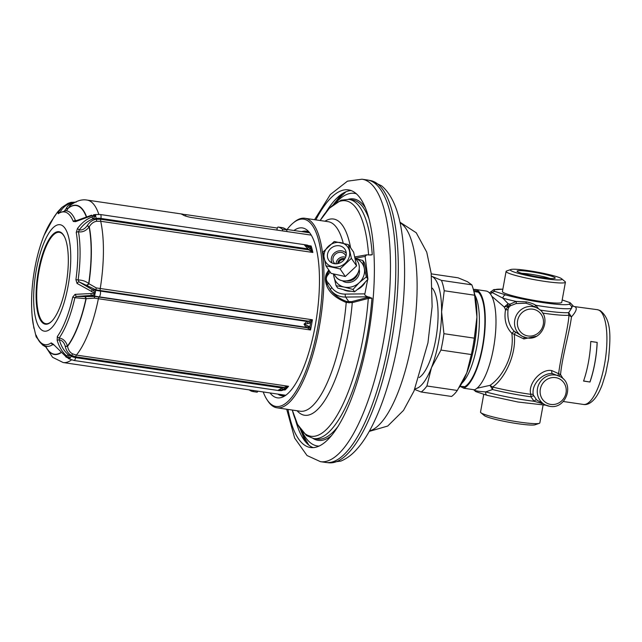 <?xml version="1.0" encoding="UTF-8"?>
<svg xmlns="http://www.w3.org/2000/svg" width="642" height="642" viewBox="0 0 642 642"><rect width="100%" height="100%" fill="white"/><g stroke="black" fill="none" stroke-linecap="round" stroke-linejoin="round"><path stroke-width="0.96" d="M344.73 251.985A9.582 8.539 145.5 0 1 346.215 252.691M331.441 261.117A9.582 8.539 -34.5 0 0 331.569 262.755M332.211 263.068A8.555 7.624 -34.5 0 1 331.705 256.92A8.555 7.624 145.5 0 1 338.334 250.966A8.555 7.624 145.5 0 1 346.279 253.405M335.076 263.774A6.845 6.099 -34.5 0 1 333.896 262.53A6.845 6.099 -34.5 0 1 333.27 257.273A6.845 6.099 145.5 0 1 338.799 252.458A6.845 6.099 145.5 0 1 345.171 254.778A6.845 6.099 145.5 0 1 345.91 256.335M336.079 263.806A6.845 6.099 -34.5 0 1 336.424 261.864A6.845 6.099 145.5 0 1 345.581 257.273M337.732 263.621A5.128 4.574 -34.5 0 1 337.989 262.209A5.128 4.574 145.5 0 1 344.818 258.75M344.401 259.368A5.128 4.574 -34.5 0 0 338.575 263.06A5.128 4.574 -34.5 0 0 338.454 263.453M539.296 423.327A30.15 3.049 10.3 0 1 511.802 420.871A30.15 3.049 10.3 0 1 481.877 413.328A30.15 3.049 -169.7 0 1 480.882 412.71L484.293 415.551A26.226 2.648 10.3 0 0 485.159 416.088A26.226 2.648 10.3 0 0 511.192 422.653A26.226 2.648 10.3 0 0 535.099 424.779L539.296 423.327A30.15 3.049 10.3 0 0 539.85 422.877L543.076 405.118M480.882 412.71A30.15 3.049 -169.7 0 1 480.521 412.1L483.739 394.373M542.634 313.079A42.171 4.261 10.3 0 0 568.956 315.254L571.46 316.891C569.623 331.866 562.256 356.166 560.546 374.551L551.871 370.627C541.535 368.251 527.395 383.755 530.822 394.34L530.926 396.812L534.104 401.29L542.931 403.706M559.776 376.461A15.962 15.063 117.1 0 0 555.346 375.04A15.962 15.063 117.1 0 0 538.132 386.083A15.962 15.063 117.1 0 0 545.227 404.885L549.737 406.322C566.188 409.716 575.128 383.258 559.776 376.461L552.698 373.692C544.047 372.232 531.062 383.21 533.277 394.902A2.279 1.613 166 0 0 530.822 394.34A42.171 4.261 -169.7 0 1 492.583 387.03L489.998 385.361L492.55 389.534L485.737 391.885A41.393 4.181 -169.7 0 0 534.104 401.29A2.279 1.083 132.9 0 1 536.656 399.958L545.227 404.885A15.962 15.063 117.1 0 0 549.664 406.298M533.277 394.902L536.656 399.958M487.503 395.416A3.419 2.351 -74.2 0 1 487.182 395.36A3.419 2.351 -74.2 0 1 485.737 391.885C479.165 391.516 475.409 390.93 474.47 390.119L473.82 389.718M538.903 309.163L535.781 305.271C533.919 304.019 530.798 302.888 526.392 301.868L516.112 301.443L510.069 304.18L505.527 309.685C503.922 319.387 506.016 327.26 511.818 333.286C514.667 353.999 503.44 376.324 489.998 385.361L476.982 388.266M491.7 296.155L504.235 307.004L505.527 309.685A2.279 1.693 -169.5 0 0 508.055 309.308C507.14 318.657 509.186 325.959 514.194 331.216L511.818 333.286L514.25 334.33C516.746 355.981 503.376 379.895 492.583 387.03A4.558 2.448 -76 0 1 492.55 389.534A41.393 4.181 -169.7 0 0 530.926 396.812A2.279 0.754 152.7 0 1 533.719 396.034M514.194 331.216L522.492 336.448A15.962 15.063 117.1 0 0 526.93 337.861M536.239 336.288L523.872 338.936L514.25 334.33A2.279 0.538 129.3 0 0 515.325 332.243M464.712 386.725L462.641 386.428L463.965 387.102A49.033 15.48 -81.6 0 0 483.932 336.593A49.033 15.48 -81.6 0 0 475.128 290.561A49.033 15.48 -81.6 0 0 473.668 290.561M460.009 386.307L461.028 386.46A47.893 15.119 -81.6 0 0 462.641 386.428M473.371 289.51A50.172 15.841 98.4 0 1 475.297 289.43A50.172 15.841 98.4 0 1 484.293 336.617A50.172 15.841 98.4 0 1 463.813 388.241L460.033 386.307M463.813 388.241L474.518 389.814A50.172 15.841 98.4 0 0 494.998 338.19A50.172 15.841 98.4 0 0 486.002 291.003L475.297 289.43M558.155 375.626A2.279 1.774 -43.9 0 1 558.62 373.764C560.988 354.601 568.322 327.597 568.956 315.254A4.558 4.253 85 0 1 568.7 312.614L571.46 316.891C576.492 311.218 577.543 307.791 574.63 306.611L597.373 309.685A47.893 15.119 98.4 0 1 598.93 310.182A47.893 15.119 98.4 0 1 604.973 361.791A47.893 15.119 98.4 0 1 583.442 404.452L563.267 401.491M562.191 299.934L570.04 302.663L572.744 305.407L571.565 308.24A3.419 3.362 -111.5 0 0 568.86 304.228A37.974 3.836 -169.7 0 1 543.301 302.655A37.974 3.836 -169.7 0 1 505.76 294.951L495.102 291.484C493.61 290.914 493.682 290.288 495.327 289.614A37.974 3.836 -169.7 0 1 502.846 289.237M540.018 310.046A41.393 4.181 10.3 0 0 568.7 312.614L571.565 308.24A41.393 4.181 -169.7 0 1 535.781 305.271L534.642 306.796M563.17 378.86L560.546 374.551A2.279 1.172 -41.1 0 0 559.238 376.188M590.76 341.448A47.893 15.119 98.4 0 1 583.562 381.075L589.982 382.022A47.893 15.119 98.4 0 0 597.18 342.395L590.76 341.448M537.041 308.024A15.962 15.063 117.1 0 0 532.611 306.603A15.962 15.063 117.1 0 0 515.398 317.646A15.962 15.063 117.1 0 0 522.492 336.448L527.002 337.885C543.453 341.279 552.393 314.821 537.041 308.024L531.111 304.982L525.918 303.185L516.04 303.57L510.342 305.825L508.665 307.526L508.055 309.308M508.665 307.526L507.798 307.349L507.268 306.186A42.171 4.261 10.3 0 0 508.44 306.475A2.279 0.642 -141.4 0 0 509.226 306.732M516.04 303.57A2.279 0.835 -104.9 0 0 516.112 301.443A41.393 4.181 -169.7 0 1 502.782 298.129L508.143 303.714A4.558 2.448 104 0 1 507.268 306.186L504.235 307.004L508.143 303.714A41.393 4.181 10.3 0 0 510.069 304.18L510.342 305.825M505.76 294.951A3.419 2.351 -74.2 0 0 502.782 298.129L492.205 292.535C490.488 291.612 490.223 291.532 491.411 292.303M506.081 271.422A30.15 3.049 -169.7 0 0 507.445 272.657A30.15 3.049 10.3 0 0 539.978 280.642A30.15 3.049 10.3 0 0 565.417 282.207L561.758 302.31A30.15 3.049 10.3 0 1 536.327 300.745A30.15 3.049 10.3 0 1 503.793 292.76A30.15 3.049 -169.7 0 1 502.429 291.532L506.081 271.422A30.15 3.049 -169.7 0 1 506.642 270.98L510.831 269.52A26.226 2.648 10.3 0 0 511.53 270.98A26.226 2.648 10.3 0 0 542.073 278.283A26.226 2.648 10.3 0 0 561.638 278.756A26.226 2.648 10.3 0 0 560.771 278.219A26.226 2.648 10.3 0 0 534.746 271.654A26.226 2.648 10.3 0 0 510.831 269.52M565.417 282.207A30.15 3.049 10.3 0 0 565.048 281.597L561.638 278.756M517.95 271.919A19.388 1.958 -169.7 0 1 517.139 271.341A19.388 1.958 -169.7 0 1 532.475 271.983A19.388 1.958 -169.7 0 1 554.351 277.272A19.388 1.958 -169.7 0 1 555.089 278.243A19.388 1.958 -169.7 0 1 537.908 276.895A19.388 1.958 -169.7 0 1 517.95 271.919M521.842 273.34A17.101 1.725 -169.7 0 1 549.993 278.459M583.602 380.963L589.982 382.022M590.76 341.52L597.18 342.395M589.942 381.894A47.669 15.047 -81.6 0 0 597.108 342.459M474.31 338.157L443.927 333.688L441.6 311.851L444.224 290.746L474.607 295.216L476.934 317.052A57.018 18 98.4 0 1 466.79 372.858L471.332 354.536A61.576 19.437 -81.6 0 0 474.31 338.157L476.934 317.052A57.018 18 -81.6 0 0 474.326 292.904L473.218 288.972A61.576 19.437 -81.6 0 0 471.822 284.831L467.432 281.686L458.099 277.809L431.247 273.861M459.247 387.511L460.771 385.112A57.018 18 -81.6 0 0 466.79 372.858L457.305 390.456L426.922 385.986L431.464 367.665L440.95 350.067L471.332 354.536M443.927 333.688A61.576 19.437 98.4 0 1 440.95 350.067M414.957 388.755A57.018 18 -81.6 0 0 431.464 367.665A57.018 18 -81.6 0 0 441.6 311.851A57.018 18 -81.6 0 0 432.106 276.493A57.018 18 -81.6 0 0 431.496 276.221M419.13 377.568A46.754 14.758 -81.6 0 0 435.757 339.361A46.754 14.758 -81.6 0 0 432.283 288.146M414.668 389.445L421.152 391.989A61.576 19.437 -81.6 0 0 426.922 385.986M421.152 391.989L451.535 396.459A61.576 19.437 -81.6 0 0 457.305 390.456M471.822 284.831L441.439 280.369L431.496 276.172M444.224 290.746A61.576 19.437 -81.6 0 0 441.439 280.369M474.607 295.216A61.576 19.437 -81.6 0 0 473.218 288.972M367.36 179.993A142.749 45.06 98.4 0 1 367.93 180.089A142.749 45.06 98.4 0 1 388.715 342.78A142.749 45.06 98.4 0 1 326.409 462.529A142.749 45.06 98.4 0 1 325.831 462.457L320.478 461.67A142.749 45.06 98.4 0 0 383.362 341.993A142.749 45.06 -81.6 0 0 362.008 179.206L367.36 179.993M287.993 409.427A130.206 41.104 98.4 0 0 310.527 447.53A130.206 41.104 98.4 0 0 367.89 338.374A130.206 41.104 -81.6 0 0 348.405 189.88A130.206 41.104 -81.6 0 0 315.856 219.885M313.248 447.643A130.206 41.104 98.4 0 1 295.529 419.948M351.046 190.554A130.206 41.104 -81.6 0 0 326.104 211.98M302.173 431.544A127.654 40.294 -81.6 0 0 319.138 446.078M335.806 202.784A127.654 40.294 98.4 0 1 356.238 193.748M367.689 279.543L364.881 293.859C364.311 294.798 365.29 295.777 367.834 296.797L371.951 298.185A120.881 38.159 98.4 0 1 313.681 438.558L317.236 439.08A120.881 38.159 -81.6 0 0 338.214 426.176M368.773 218.296A120.881 38.159 -81.6 0 0 352.402 199.903L348.847 199.381A120.881 38.159 98.4 0 1 372.256 254.713L370.611 255.035M367.794 278.05L365.146 256.455L366.694 254.818L369.969 255.002M328.768 269.977L326.545 273.436C325.037 276.935 325.012 280.739 326.465 284.863C328.712 292.062 335.301 297.928 346.215 302.478L352.265 302.639L368.291 298.434A0.915 0.578 76.9 0 0 367.77 297.398L369.672 297.11M313.681 438.558L306.491 435.589L297.567 424.442L292.287 410.061A118.987 37.565 -81.6 0 0 334.025 420.189A118.987 37.565 -81.6 0 0 368.291 298.434L371.951 298.185M372.256 254.713L368.596 254.962M330.084 271.887L328.664 274.022C325.558 277.296 325.534 280.385 328.6 283.274L331.689 287.439L330.397 289.582C333.832 294.742 339.265 298.715 346.696 301.499L351.688 301.628L367.77 297.398M343.566 289.759A15.962 14.236 -34.5 0 0 350.532 291.235M357.787 289.365A15.962 14.236 -34.5 0 0 365.001 282.624M367.176 274.487A15.962 14.236 -34.5 0 0 366.189 269.76M329.282 270.715L327.54 273.58C325.494 276.935 325.47 280.554 327.46 284.446L330.397 289.582A20.833 18.578 -34.5 0 0 345.645 297.069L367.834 296.797M328.664 274.022A2.279 0.441 -147.2 0 0 327.54 273.58A0.915 0.481 -156.3 0 1 326.545 273.452M328.6 283.274L326.465 284.847M294.116 222.204A95.786 30.238 98.4 0 1 304.862 218.272A95.786 30.238 98.4 0 1 319.194 327.508A95.786 30.238 -81.6 0 1 276.999 407.806A95.786 30.238 -81.6 0 1 267.834 400.945L267.04 399.741A94.647 29.877 -81.6 0 0 317.782 327.179A94.647 29.877 98.4 0 0 293.009 223.127L294.116 222.204M263.212 391.949A94.647 29.877 -81.6 0 0 267.04 399.741M287.094 229.491A94.647 29.877 98.4 0 1 293.009 223.127M293.932 230.502A85.876 27.108 98.4 0 1 307.269 230.253A85.876 27.108 98.4 0 1 315.198 325.855A85.876 27.108 -81.6 0 1 282.753 397.021A85.876 27.108 -81.6 0 1 270.049 392.952M301.78 231.65A83.243 26.282 98.4 0 1 306.25 231.152A83.243 26.282 98.4 0 1 309.107 232.107M277.898 394.108A83.243 26.282 -81.6 0 0 282.031 395.873A83.243 26.282 -81.6 0 0 285.04 395.777M281.116 394.581A83.243 26.282 -81.6 0 0 283.66 395.953M304.998 232.123A83.243 26.282 98.4 0 1 307.831 231.545M309.645 232.781L285.971 229.33M277.336 228.062L185.883 214.613L185.618 216.073M311.226 235.124L191.605 217.542C187.608 216.803 184.824 215.969 183.259 215.054A82.104 25.921 -81.6 0 0 181.574 214.187L185.883 214.613M71.503 359.881A82.104 25.921 98.4 0 1 63.181 362.545L285.786 395.263M72.899 203.49L72.698 203.53C69.553 204.196 67.418 205.825 66.295 208.425A2.279 1.766 -160 0 0 68.509 207.864L66.455 210.728M74.095 202.76A13.113 11.379 43.8 0 0 72.313 203.016A3.419 1.477 -102.7 0 0 71.102 202.302A3.419 1.477 -102.7 0 0 70.909 202.382L69.216 203.715C65.002 205.617 62.009 208.441 60.236 212.189L58.053 212.679L58.205 213.738A67.081 21.178 98.4 0 1 73.284 221.458L75.579 221.65L91.605 215.72L95.489 215.439L91.942 216.98C86.341 219.203 81.51 223.071 77.441 228.576L76.246 232.476A67.081 21.178 98.4 0 1 75.908 279.655L77.048 283.419L95.016 293.338L75.066 294.349L72.755 297.053A67.081 21.178 98.4 0 1 57.339 336.512L57.146 340.22C59.024 346.784 62.202 352.025 66.688 355.957L69.384 358.589L65.99 356.679L53.302 344.224L51.216 342.884A67.081 21.178 98.4 0 1 36.137 335.164L36.145 336.825L42.5 344.971A2.279 1.501 127.4 0 1 42.484 344.955L45.197 346.616A3.419 1.685 -62.4 0 0 45.478 346.704M72.747 203.594A2.279 0.979 -102.5 0 1 72.698 203.53L72.313 203.016L69.216 203.715A2.279 1.316 -114.6 0 0 67.956 203.394A2.279 1.316 -114.6 0 0 67.763 203.522L61.825 207.454L58.053 212.679M73.284 221.458A2.279 1.902 158.2 0 1 75.443 220.543A68.469 21.611 98.4 0 0 65.781 210.769L58.855 212.992A2.279 2.078 55.6 0 0 58.205 213.738M182.922 214.171L87.063 200.079C81.751 199.1 76.101 200.93 70.106 205.568L68.509 207.864A75.419 23.81 -81.6 0 1 86.493 216.579M309.356 246.384A2.279 1.725 119.1 0 0 308.778 245.766L307.317 245.1A2.279 1.445 110.3 0 1 307.911 245.677L310.423 247.09L311.129 245.99L308.73 245.982M309.99 250.669L311.169 249.866L312.871 252.467L308.818 249.858L304.589 245.212L307.911 245.677M308.778 245.766L309.524 246.191A2.279 2.143 116.8 0 1 310.423 247.09A82.674 26.097 -81.6 0 1 311.169 249.866L309.837 248.181A2.279 0.722 -44.7 0 1 308.818 249.858L100.746 219.267L100.898 218.432L307.526 248.807A2.279 0.754 -57.1 0 0 308.248 246.937L304.589 245.212L306.539 245.132M307.317 245.1L100.385 214.524L95.361 214.54L93.491 214.821L95.433 215.239M309.837 248.181L308.248 246.937M308.481 245.605L311.129 245.99A82.104 25.921 -81.6 0 1 312.871 252.467L100.706 221.281A2.279 0.722 -81.6 0 1 100.746 219.267L96.372 219.275C92.881 219.716 89.872 221.763 87.36 225.414L89.094 227.011C86.068 230.831 82.529 232.428 78.468 231.794A2.279 1.565 170.1 0 0 76.246 232.476M95.361 214.54L95.762 215.608L92.793 218.962C87.577 221.049 83.075 224.716 79.295 229.948L78.468 231.794A68.469 21.611 98.4 0 1 78.123 279.944L78.926 281.798L95.875 289.815L100.24 290.537A2.279 0.722 98.4 0 1 100.232 288.579A82.104 25.921 98.4 0 0 100.706 221.281L96.725 221.289C93.86 221.626 91.373 223.432 89.278 226.706A75.419 23.81 -81.6 0 1 88.877 283.692L96.26 287.913L312.397 319.772L309.492 320.856A2.279 1.493 42.4 0 1 310.656 322.581L312.397 319.772A82.104 25.921 -81.6 0 1 311.514 324.908A82.104 25.921 -81.6 0 1 310.535 329.988L309.861 326.971L304.027 324.17L309.308 323.319L310.656 322.581A82.674 26.097 98.4 0 1 309.861 326.971L308.152 328.263L307.109 327.765A2.279 1.725 -60.9 0 0 308.794 326.152M87.36 225.414L87.168 225.719C84.848 228.921 82.224 230.334 79.295 229.948L77.441 228.576M308.152 328.263L310.535 329.988L94.398 298.137L86.148 298.723A2.279 1.653 -106.5 0 0 84.872 296.636L94.671 296.443L307.109 327.765L305.961 327.251L304.027 324.17L307.012 321.449L308.312 321.128A2.279 1.589 70.2 0 1 309.308 323.319M307.341 325.598A2.279 1.445 -69.7 0 1 305.961 327.251L99.325 296.869A3.419 1.083 -81.6 0 0 100.385 291.075L307.012 321.449A2.279 1.348 81.6 0 1 307.703 323.616M77.048 283.419A2.279 1.42 133.9 0 1 78.926 281.798L92.296 289.654C94.382 291.372 95.361 292.455 95.217 292.896L95.754 290.296A13.113 1.324 -169.7 0 0 100.385 291.075L100.24 290.537L308.312 321.128L309.492 320.856M94.936 293.153L95.048 293.819C95.209 294.229 93.941 294.774 91.244 295.456L76.27 296.435L75.066 294.349M84.872 296.636L76.27 296.435L74.897 297.695A2.279 0.514 -167.2 0 1 72.755 297.053M66.688 355.957L68.148 354.585L69.801 358.461L69.48 358.798A3.419 0.546 -62.4 0 1 69.208 358.902L74.095 360.499L278.997 390.625L278.235 390.216L282.231 388.009L75.596 357.634A13.113 11.379 -136.2 0 1 71.23 356.198L68.148 354.585C63.975 350.909 61.038 345.982 59.329 339.803L59.168 337.981C63.221 338.671 65.982 341.359 67.458 346.046L67.53 346.391A75.419 23.81 -81.6 0 0 86.148 298.723L74.897 297.695A68.469 21.611 98.4 0 1 59.168 337.981A2.279 1.846 -144.4 0 1 57.339 336.512M57.146 340.22L59.329 339.803C62.226 340.388 64.192 342.579 65.243 346.367L67.53 346.391C68.349 350.123 70.05 352.618 72.634 353.862L76.39 355.09L288.555 386.283L285.225 386.965L286.107 387.792L288.555 386.283A82.104 25.921 -81.6 0 1 284.96 390.023L284.558 389.397L281.597 390.464L278.235 390.216L282.295 389.742L286.107 387.792A82.674 26.097 98.4 0 1 284.558 389.397L282.945 390.2A2.279 1.589 -109.8 0 0 283.25 390.031M65.315 346.712C66.391 350.989 68.493 353.902 71.623 355.451L75.748 356.792A2.279 0.722 98.4 0 1 76.39 355.09A82.104 25.921 98.4 0 0 98.37 298.795A2.279 0.722 -81.6 0 1 99.037 297.182L99.325 296.869A13.113 1.324 -169.7 0 1 94.703 296.098L91.244 295.456A2.279 0.594 -85.4 0 1 91.052 293.555M282.295 389.742A2.279 0.57 74.5 0 0 282.231 388.009L283.82 387.383A2.279 0.457 62.8 0 1 284.254 388.996M278.997 390.625L281.212 390.633A2.279 1.348 -98.4 0 0 281.597 390.464M74.095 360.499A3.419 1.083 -81.6 0 0 75.596 357.634L75.748 356.792L283.82 387.383L285.225 386.965M283.78 389.855L284.96 390.023L283.989 389.75M65.99 356.679L53.302 344.224M53.037 344.417L52.925 344.481A2.279 2.078 -124.4 0 1 51.216 342.884M53.158 344.553L52.925 344.481A68.469 21.611 98.4 0 1 45.871 346.182L46.689 346.528M36.145 336.825L33.183 324.146A67.081 21.178 98.4 0 1 32.164 316.418A67.081 21.178 98.4 0 1 32.1 315.695M52.395 219.652A2.279 1.846 35.6 0 0 52.243 219.837A2.279 1.846 35.6 0 0 52.09 220.11L57.772 211.732L61.825 207.454L67.956 203.394L70.909 202.382M33.914 328.327L32.164 316.418C30.864 301.283 31.739 285.281 34.78 268.42C36.955 256.415 40.061 245.388 44.089 235.325L54.201 216.683M75.884 220.872L75.443 220.543L76.631 220.503M91.605 215.72L91.67 215.166L76.141 220.752A2.279 1.412 62.6 0 0 75.579 221.65M100.385 214.524A3.419 1.083 -81.6 0 1 100.898 218.432A13.113 10.055 165 0 0 96.268 218.449L95.489 215.439M87.168 225.719L89.094 227.011A75.13 23.714 98.4 0 1 88.692 283.499C85.715 281.22 82.192 280.04 78.123 279.952L75.908 279.655M86.75 285.088A2.279 1.477 136.6 0 0 88.692 283.499L88.877 283.692A2.279 1.477 136.5 0 1 86.935 285.281M65.998 285.008A46.754 14.758 98.4 0 1 45.397 324.202A46.754 14.758 98.4 0 1 38.408 270.884A46.754 14.758 98.4 0 1 59 231.69A46.754 14.758 98.4 0 1 65.998 285.008M45.943 324.25A46.754 14.758 98.4 0 1 42.436 321.626M55.421 233.303A46.754 14.758 98.4 0 1 59.529 231.794M52.307 320.671A46.184 14.581 98.4 0 1 45.911 323.696A46.184 14.581 98.4 0 1 44.41 323.215A46.184 14.581 98.4 0 1 38.584 273.452A46.184 14.581 98.4 0 1 59.345 232.316L59.987 232.404A46.184 14.581 98.4 0 1 61.488 232.894A46.184 14.581 98.4 0 1 61.809 233.07M48.487 323.68A46.184 14.581 98.4 0 1 46.553 323.793L45.911 323.696M59.345 232.316A46.184 14.581 98.4 0 1 60.846 232.797A46.184 14.581 98.4 0 1 64.593 237.058M72.634 353.862L71.23 356.198A3.419 0.546 -62.4 0 1 69.801 358.461L69.488 358.477M65.869 356.952L69.384 358.589M45.871 346.182C42.203 345.115 39.314 342.282 37.188 337.708L36.241 335.557A2.279 1.902 -21.8 0 1 36.137 335.164M36.546 336.296A2.279 2.006 171.7 0 1 35.775 335.26M43.512 345.147L44.779 346.15M257.843 391.155A2.279 0.722 98.4 0 1 257.073 392.182A2.279 0.722 98.4 0 1 257.057 392.182L252.804 391.556A2.279 0.722 -81.6 0 0 252.787 391.556A2.279 0.722 -81.6 0 0 253.566 390.529M282.592 230.919A2.279 0.722 -81.6 0 0 282.279 229.162L286.565 229.796A2.279 0.722 98.4 0 1 286.878 231.545M286.565 229.796A83.243 26.282 -81.6 0 0 282.416 227.669A2.279 0.722 98.4 0 1 282.4 227.661A2.279 0.722 98.4 0 1 282.416 227.669L278.13 227.035A2.279 0.722 -81.6 0 0 278.114 227.035A2.279 0.722 -81.6 0 0 277.111 228.945L276.903 230.085M249.208 389.887A83.243 26.282 -81.6 0 0 252.771 391.548L257.073 392.182M282.279 229.162A83.243 26.282 -81.6 0 0 278.13 227.035M352.972 289.454L359.191 282.729A15.962 14.236 -34.5 0 1 344.305 287.086L352.972 289.454L354.577 291.797L361.639 286.027L367.97 279.206L364.479 262.883L362.874 260.54L355.62 258.501M367.97 279.206L366.357 276.863L359.191 282.729M333.391 274.062L336.095 285.73L344.305 287.086M336.095 285.73L337.7 288.065L346.503 290.465L354.577 291.797M334.017 277.167A15.962 14.236 -34.5 0 0 344.032 287.03M333.688 274.15A15.962 14.236 -34.5 0 0 333.96 276.903M355.684 258.606A15.962 14.236 145.5 0 1 364.223 268.043L362.874 260.54M366.357 276.863L364.223 268.043M359.408 282.528A15.962 14.236 -34.5 0 0 364.279 268.3M352.281 279.045A11.091 9.895 -34.5 0 0 353.991 277.866M356.567 265.916L345.3 276.509L331.103 273.372L325.903 265.804L322.966 252.073L334.225 241.48L348.429 244.618L351.367 258.349L356.567 265.916L353.63 252.186L348.429 244.618M351.367 258.349L340.099 268.942L345.3 276.509M340.099 268.942L325.903 265.804M349.055 257.442A13.346 11.901 145.5 0 1 332.708 266.823A13.346 11.901 145.5 0 1 324.627 252.041A13.346 11.901 145.5 0 1 340.982 242.66A13.346 11.901 145.5 0 1 349.055 257.442M327.901 252.763A9.766 8.707 145.5 0 1 335.79 245.894A9.766 8.707 145.5 0 1 344.89 249.208A9.766 8.707 145.5 0 1 345.789 256.72A9.766 8.707 145.5 0 1 337.893 263.589A9.766 8.707 145.5 0 1 328.792 260.275A9.766 8.707 145.5 0 1 327.901 252.763M541.431 403.641A2.279 1.565 94.8 0 1 541.848 403.152M474.302 389.782A4.558 4.301 -62.9 0 1 474.47 390.119A3.419 3.226 -62.9 0 0 475.899 391.644L473.563 389.678M461.991 383.097A47.893 15.119 -81.6 0 0 477.825 340.517A47.893 15.119 -81.6 0 0 474.911 295.184M574.63 306.611A4.558 4.301 -62.9 0 1 573.362 306.21L572.752 306.065M562.183 299.966L569.085 302.358C570.577 302.936 570.505 303.554 568.86 304.228M570.04 302.663A3.419 3.226 117.1 0 0 569.085 302.358M523.872 338.936L524.185 337.178M490.215 293.779A4.558 4.301 117.1 0 0 492.205 292.535A3.419 3.226 -62.9 0 1 495.102 291.484M489.469 292.929L493.465 289.783A3.419 3.362 68.5 0 1 495.327 289.614M526.392 301.868L525.918 303.185M528.005 335.975A13.683 12.912 117.1 0 0 543.284 324.467A13.683 12.912 117.1 0 0 532.876 309.179A13.683 12.912 117.1 0 0 517.596 320.687A13.683 12.912 117.1 0 0 528.005 335.975M551.871 370.627A2.279 1.388 -84.2 0 0 552.698 373.692M472.127 355.532A49.233 15.544 -81.6 0 0 476.693 324.499M400.062 222.758A106.05 33.48 98.4 0 1 411.843 342.234A106.05 33.48 -81.6 0 1 369.463 430.91M328.937 462.794A142.652 45.028 -81.6 0 0 391.203 343.133A142.652 45.028 98.4 0 0 370.426 180.554L381.557 185.795C390.978 193.675 397.462 207.567 401.009 227.469C406.667 260.596 405.624 299.228 397.896 343.366C388.835 392.479 373.283 430.934 357.257 448.71C352.37 454.44 346.921 458.557 340.902 461.068L328.937 462.794L326.409 462.529M342.427 193.619A137.051 43.263 -81.6 0 0 336.705 200.4M305.873 442.234A137.051 43.263 98.4 0 1 302.35 434.088M331.601 435.549A122.02 38.52 98.4 0 1 313.087 438.462M348.245 199.301A122.02 38.52 98.4 0 1 365.137 207.414M331.689 287.439A18.554 16.54 -34.5 0 0 345.268 294.1L364.881 293.859M345.268 294.1A2.279 0.618 89.3 0 0 345.645 297.069L348.975 301.909L349.039 302.928M368.853 298.321A0.915 0.449 82.8 0 0 368.476 297.278L368.195 296.877M369.198 298.257L368.652 296.957M368.588 254.802A118.987 37.565 -81.6 0 0 320.149 220.519L329.354 208.265L341.103 200.152L348.847 199.381M365.146 256.455L355.411 258.204M276.999 407.806L300.239 411.225A95.786 30.238 -81.6 0 0 342.435 330.927A95.786 30.238 -81.6 0 0 346.215 302.478L346.696 301.499M351.688 301.628A0.915 0.634 73.5 0 1 352.265 302.639A99.197 31.314 98.4 0 1 297.094 410.768M324.956 221.225A99.197 31.314 98.4 0 1 350.628 247.812M343.229 243.125A95.786 30.238 -81.6 0 0 328.11 221.683L304.862 218.272M87.063 200.079A82.104 25.921 98.4 0 1 98.828 214.372M66.295 208.425L64.609 210.785M66.214 208.642A2.279 1.766 -160.2 0 0 68.437 208.072A75.13 23.714 98.4 0 1 86.237 216.651M91.942 216.98L92.793 218.962L96.268 218.449L96.725 221.289M91.413 291.58A2.279 0.538 108.9 0 1 92.296 289.654L95.754 290.296L96.26 287.913M94.88 293.474L94.398 298.137M84.64 296.708A2.279 1.653 -106.6 0 1 85.916 298.795A75.13 23.714 98.4 0 1 67.458 346.046L65.243 346.367M45.502 346.086A75.419 23.81 -81.6 0 0 60.749 352.923M68.076 286.067A53.808 16.989 -81.6 0 0 61.776 225.27A53.808 16.989 -81.6 0 0 36.321 269.817A53.808 16.989 98.4 0 0 42.629 330.614A53.808 16.989 98.4 0 0 68.076 286.067M44.089 235.325A67.081 21.178 98.4 0 1 52.09 220.11M60.517 352.715A75.13 23.714 98.4 0 1 45.606 346.11M43.391 345.171A2.279 1.501 127.4 0 1 42.5 344.971M342.314 280.755A10.721 9.558 -34.5 0 0 358.934 274.768A10.721 9.558 145.5 0 0 359.167 269.175M346.519 280.971A9.582 8.539 -34.5 0 0 357.594 274.118A9.582 8.539 145.5 0 0 357.859 273.179M358.613 271.349A13.346 11.901 145.5 0 1 347.836 280.731A13.346 11.901 145.5 0 1 335.405 276.204C340.445 284.526 355.764 281.348 358.629 271.389C359.833 267.618 359.424 264.191 357.393 261.093A13.346 11.901 145.5 0 1 358.613 271.349M555.611 377.624A13.683 12.912 117.1 0 0 540.331 389.124A13.683 12.912 117.1 0 0 550.74 404.412A13.683 12.912 117.1 0 0 566.019 392.904A13.683 12.912 117.1 0 0 555.611 377.624M475.899 391.644L487.182 395.36L518.054 402.036L545.925 405.214M478.242 292.166L473.94 291.532M572.744 305.407L573.362 306.21M493.465 289.783L502.855 289.189M597.373 309.685L600.198 310.592C612.035 319.748 610.494 337.965 608.52 359.287L605.775 373.259L602.356 384.341C600.101 390.44 597.525 395.287 594.612 398.883C590.809 403.248 587.085 405.11 583.442 404.452M399.934 222.18L416.241 232.765L426.753 252.178L431.183 273.307L432.122 306.611L427.949 342.844L413.986 391.058L403.513 410.39L387.736 426.039L369.174 431.424M370.426 180.554L367.93 180.089M362.008 179.206L347.45 181.172L330.357 194.518L314.572 219.692M286.701 409.235L294.662 438.101L307.028 455.523L320.478 461.67M308.786 445.067L302.109 433.535L300.336 429.121M346.03 191.733L336.312 200.858L333.35 204.573M366.694 254.818L354.833 256.944M309.524 246.191L309.107 246.055M53.398 344.866L53.19 344.433M45.173 345.982L52.572 357.281L63.181 362.545M54.185 216.699L57.772 211.732M70.821 202.366L76.157 202.126M65.781 210.769L66.656 210.672M69.208 358.902L68.269 358.413M282.945 390.2L281.212 390.633M278.114 227.035L282.4 227.661M354.978 257.57L357.393 261.093M334.073 274.262L335.405 276.204"/></g></svg>
